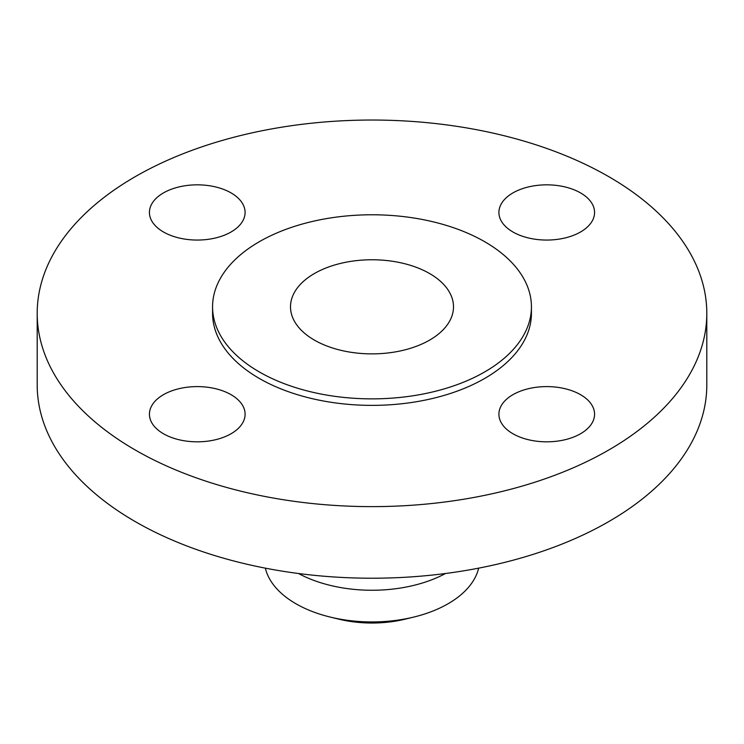 <?xml version="1.0" encoding="UTF-8"?>
<svg xmlns="http://www.w3.org/2000/svg" width="744" height="744" viewBox="0 0 744 744"><rect width="100%" height="100%" fill="white"/><g stroke="black" fill="none" stroke-linecap="round" stroke-linejoin="round"><path stroke-width="1.12" d="M580.553 394.692A47.83 27.612 0 0 0 528.435 388.703A47.83 27.612 0 0 0 498.908 414.213A47.83 27.612 0 0 0 512.914 433.743A47.83 27.612 0 0 0 565.04 439.723A47.83 27.612 0 0 0 594.568 414.213A47.83 27.612 0 0 0 580.553 394.692M231.086 394.692A47.83 27.612 0 0 0 178.96 388.703A47.83 27.612 0 0 0 149.432 414.213A47.83 27.612 0 0 0 163.448 433.743A47.83 27.612 0 0 0 215.565 439.723A47.83 27.612 0 0 0 245.092 414.213A47.83 27.612 0 0 0 231.086 394.692M231.086 192.919A47.83 27.612 0 0 0 178.96 186.939A47.83 27.612 0 0 0 149.432 212.449A47.83 27.612 0 0 0 163.448 231.97A47.83 27.612 0 0 0 215.565 237.959A47.83 27.612 0 0 0 245.092 212.449A47.83 27.612 0 0 0 231.086 192.919M580.553 192.919A47.83 27.612 0 0 0 528.435 186.939A47.83 27.612 0 0 0 498.908 212.449A47.83 27.612 0 0 0 512.914 231.97A47.83 27.612 0 0 0 565.04 237.959A47.83 27.612 0 0 0 594.568 212.449A47.83 27.612 0 0 0 580.553 192.919M265.357 568.156A107.61 62.133 0 0 0 295.907 603.747A107.61 62.133 0 0 0 330.206 617.064L338.799 619.157A85.486 49.355 0 0 0 405.201 619.157L413.794 617.064A107.61 62.133 0 0 0 478.643 568.156M330.206 617.064A107.61 62.133 0 0 0 413.794 617.064M298.521 573.512A107.61 62.133 0 0 0 445.479 573.512M37.2 313.336L37.2 384.927A334.8 193.291 0 0 0 135.259 521.609A334.8 193.291 0 0 0 500.126 563.506A334.8 193.291 0 0 0 706.8 384.927L706.8 313.336A334.8 193.291 0 0 0 608.741 176.654A334.8 193.291 0 0 0 243.874 134.748A334.8 193.291 0 0 0 37.2 313.336A334.8 193.291 0 0 0 135.259 450.008A334.8 193.291 0 0 0 500.126 491.914A334.8 193.291 0 0 0 706.8 313.336M212.57 306.826L212.57 313.336A159.43 92.042 0 0 0 259.265 378.417A159.43 92.042 0 0 0 433.008 398.366A159.43 92.042 0 0 0 531.43 313.336L531.43 306.826A159.43 92.042 0 0 0 484.735 241.735A159.43 92.042 0 0 0 310.992 221.786A159.43 92.042 0 0 0 212.57 306.826A159.43 92.042 0 0 0 259.265 371.907A159.43 92.042 0 0 0 433.008 391.865A159.43 92.042 0 0 0 531.43 306.826M429.632 273.55A81.496 47.058 0 0 0 340.808 263.348A81.496 47.058 0 0 0 290.504 306.826A81.496 47.058 0 0 0 314.368 340.092A81.496 47.058 0 0 0 403.192 350.294A81.496 47.058 0 0 0 453.496 306.826A81.496 47.058 0 0 0 429.632 273.55"/></g></svg>
